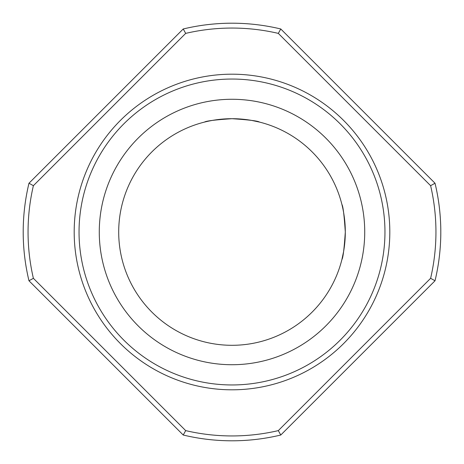 <?xml version="1.0" encoding="UTF-8"?>
<svg xmlns="http://www.w3.org/2000/svg" width="464" height="464" viewBox="0 0 464 464"><rect width="100%" height="100%" fill="white"/><g stroke="black" fill="none" stroke-linecap="round" stroke-linejoin="round"><path stroke-width="0.7" d="M232 79.042A152.958 152.958 0 0 1 364.466 308.479A152.958 152.958 0 0 1 99.534 308.479A152.958 152.958 0 0 1 232 79.042M232 389.812A157.812 157.812 0 0 1 74.188 232A157.812 157.812 0 0 1 232 74.188A157.812 157.812 0 0 1 389.812 232A157.812 157.812 0 0 1 232 389.812M364.727 232A132.727 132.727 0 0 1 165.636 346.944A132.727 132.727 0 0 1 165.636 117.056A132.727 132.727 0 0 1 364.727 232M278.313 430.615A203.945 203.945 0 0 1 185.687 430.615L33.385 278.313A203.945 203.945 0 0 1 33.385 185.687L185.687 33.385A203.945 203.945 0 0 1 278.313 33.385L430.615 185.687A203.945 203.945 0 0 1 430.615 278.313L278.313 430.615L280.772 435.023A208.8 208.8 0 0 1 183.228 435.023L28.977 280.772A208.8 208.8 0 0 1 28.977 183.228L183.228 28.977A208.8 208.8 0 0 1 280.772 28.977L278.313 33.385M242.602 119.196L251.302 120.356M251.662 120.42L259.515 122.09C257.903 120.947 248.733 119.816 232 118.697C215.273 119.816 206.103 120.947 204.485 122.09C206.097 120.947 215.267 119.816 232 118.697M345.303 232C344.184 215.273 343.053 206.103 341.91 204.485C343.053 206.097 344.184 215.267 345.303 232A113.303 113.303 0 0 1 175.351 330.124A113.303 113.303 0 0 1 175.351 133.876A113.303 113.303 0 0 1 345.303 232C344.184 248.733 343.053 257.903 341.91 259.515L343.58 251.662M344.793 242.73L343.644 251.308M231.965 23.2C215.203 23.119 199.938 25.671 200.239 25.63C199.914 25.682 215.163 23.119 232 23.2M261.267 25.259L263.761 25.63M185.687 33.385L183.228 28.977M33.385 185.687L28.977 183.228M33.385 278.313L28.977 280.772M185.687 430.615L183.228 435.023M430.615 278.313L435.023 280.772L280.772 435.023M438.729 261.319L438.37 263.761M440.8 232.035C440.881 248.797 438.329 264.062 438.37 263.761C438.318 264.086 440.881 248.837 440.8 232C440.887 215.232 438.323 199.932 438.37 200.239C438.318 199.897 440.887 215.203 440.8 232.035M430.615 185.687L435.023 183.228A208.8 208.8 0 0 1 435.023 280.772M280.772 28.977L435.023 183.228"/></g></svg>
